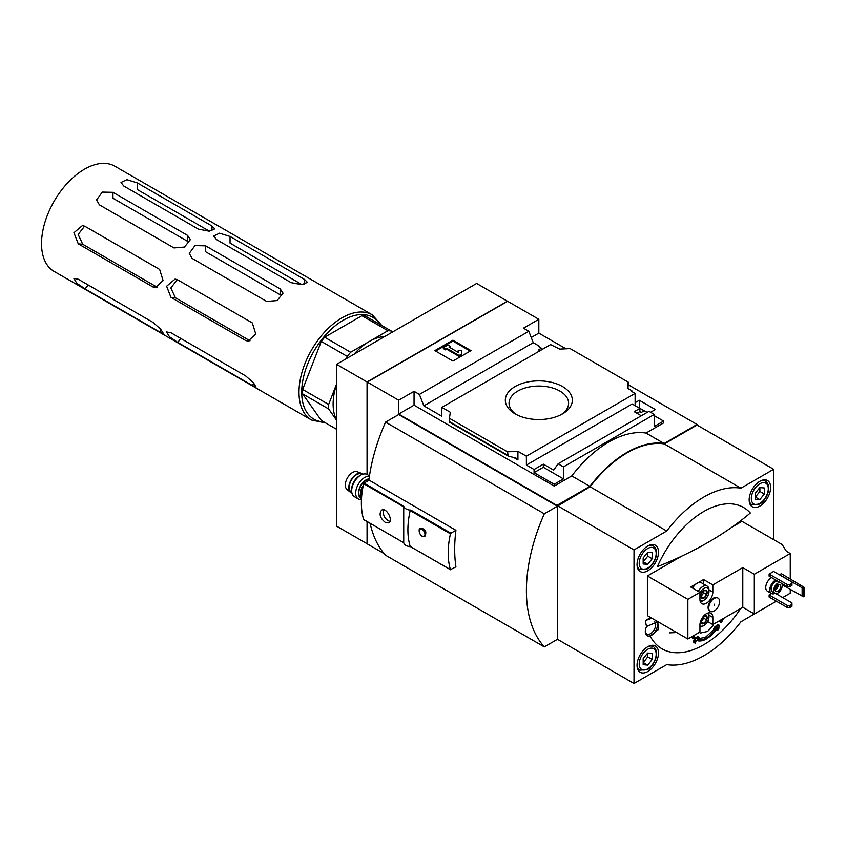 <?xml version="1.0" encoding="UTF-8"?>
<svg xmlns="http://www.w3.org/2000/svg" width="847" height="847" viewBox="0 0 847 847"><rect width="100%" height="100%" fill="white"/><g stroke="black" fill="none" stroke-linecap="round" stroke-linejoin="round"><path stroke-width="1.27" d="M635.123 405.692L635.123 393.421L526.389 456.194L526.389 465.067L632.18 403.998L639.866 408.434L639.866 411.568L636.933 413.262M631.841 391.526L631.841 390.742L627.32 388.138L628.23 382.135L570.126 348.593L559.729 349.112L550.582 344.613L441.848 407.386L441.848 416.258L423.839 405.861L533.25 342.696L539.168 346.116L539.168 346.899M541.424 349.769L546.622 346.899M539.952 350.743L538.491 349.896L541.424 348.202L538.491 346.508L539.168 346.116M541.424 348.202L541.424 349.896M647.172 412.383L644.271 410.71L641.338 412.415L639.866 411.568M635.123 402.685L639.305 400.271L639.305 408L644.133 410.795M639.305 400.271L655.356 409.535L650.602 412.277M631.841 390.742L631.163 391.134L635.123 393.421M654.339 415.739L663.603 421.086L663.603 422.918L646.028 433.061L664.112 443.51A97.5 56.294 120 0 0 589.861 486.379L556.913 505.394L398.672 414.045L398.672 400.208L414.045 391.335L419.403 394.427L528.814 331.262L523.457 328.17L538.83 319.298L507.628 301.288L506.728 301.807M562.514 386.539A33.499 19.333 180 0 1 562.514 413.887A33.499 19.333 180 0 1 515.145 413.887A33.499 19.333 180 0 1 515.145 386.539A33.499 19.333 180 0 1 562.514 386.539M441.848 407.386L450.329 412.277L449.418 418.28L507.522 451.832L517.919 451.303L526.389 456.194M628.23 384.75L697.06 424.485L664.112 443.51M538.83 319.298L538.83 333.125L565.965 348.805M538.83 333.125L531.238 337.508M641.295 415.782L634.212 411.695L639.866 408.434M646.028 433.061A97.5 56.294 -60 0 0 571.767 475.929L554.192 486.083L554.192 484.251L534.076 472.637L534.076 469.503L526.389 465.067M534.076 469.503L543.351 464.156L553.673 470.117L558.109 463.807L648.982 411.346L654.339 414.437L654.339 426.443L663.603 421.086M528.814 331.262L533.25 342.696M706.737 590.846A4.616 2.668 -60 0 1 706.737 594.615L706.737 590.846L703.91 590.592A4.616 2.668 -60 0 1 706.737 590.846M701.083 597.876L703.91 598.13A4.616 2.668 -60 0 1 701.083 597.876A4.616 2.668 -60 0 1 700.638 596.246A4.616 2.668 -60 0 1 701.083 594.107A4.616 2.668 -60 0 1 703.91 590.592M706.737 594.615A4.616 2.668 -60 0 1 703.91 598.13L706.737 594.615L703.793 592.921L703.793 590.666M706.737 616.171A4.616 2.668 -60 0 1 706.737 619.93L706.737 616.171L703.91 615.917A4.616 2.668 -60 0 1 706.737 616.171M701.083 623.201L703.91 623.445A4.616 2.668 -60 0 1 701.083 623.201A4.616 2.668 -60 0 1 700.638 621.571A4.616 2.668 -60 0 1 700.681 620.978M706.737 619.93A4.616 2.668 -60 0 1 703.91 623.445L706.737 619.93L703.793 618.236L703.793 615.981M779.515 574.721L802.12 587.776L804.65 587.617L781.326 573.684L779.515 574.848M771.532 593.556L769.118 594.954L769.118 597.04L787.435 607.606L789.69 607.606L791.956 606.304L791.956 602.916L775.767 593.567M775.683 579.941A7.994 4.616 120 0 0 775.45 580.079A7.994 4.616 120 0 0 770.23 587.119A7.994 4.616 120 0 0 771.458 593.525L767.382 591.174A7.994 4.616 -60 0 1 766.164 584.769A7.994 4.616 -60 0 1 771.384 577.728A7.994 4.616 -60 0 1 771.606 577.601M681.687 556.161L647.394 575.96L687.859 599.327L699.95 592.339L699.95 599.517A9.116 5.262 -60 0 0 701.835 603.689A9.116 5.262 -60 0 0 708.854 601.254A9.116 5.262 -60 0 0 712.835 592.085L712.835 584.906L742.787 567.606L754.317 574.266L754.317 613.937L776.35 601.211M782.681 597.558L790.251 593.186L790.251 589.533M754.317 574.266L790.251 553.514L790.251 578.829M773.639 571.46L769.118 574.065L769.118 576.161L787.435 586.727L789.69 586.727L791.956 585.425L791.956 582.027L773.639 571.46M710.03 611.163A7.676 4.426 -60 0 1 709.68 610.994A7.676 4.426 -60 0 1 709.68 602.132A7.676 4.426 -60 0 1 717.345 597.707A7.676 4.426 -60 0 1 717.674 597.929M707.616 621.56L712.835 624.578L712.835 617.399L708.992 615.176M712.835 624.578L742.787 607.288L754.317 613.937M742.787 567.606L742.787 607.288M687.859 599.327L687.859 638.998L699.95 632.01L699.95 624.842A9.116 5.262 -60 0 1 703.931 615.674A9.116 5.262 -60 0 1 710.951 613.228A9.116 5.262 -60 0 1 712.835 617.399M647.394 575.96L647.394 615.642L687.859 638.998M703.571 584.017L703.571 579.549L690.686 586.992L699.95 592.339M703.571 579.549L712.835 584.906M790.251 553.514L786.408 551.302L782.141 544.526L743.126 521.996A2.234 1.292 0 0 0 741.517 521.614L732.094 527.067M693.672 635.642A359.7 207.674 60 0 1 693.206 638.458A354.681 204.773 0 0 0 694.212 637.939A359.774 207.716 -120 0 0 694.688 635.049M692.317 636.425A359.7 207.674 60 0 1 692.084 637.812L693.206 638.458M721.443 619.602L721.485 619.623A355.338 205.154 180 0 1 719.834 620.682A359.901 207.79 60 0 1 719.675 621.687A355.115 205.027 0 0 0 721.326 620.629A359.774 207.716 60 0 1 721.019 622.46A354.681 204.773 0 0 0 721.919 621.889A359.7 207.674 -120 0 0 722.226 620.057A355.115 205.027 0 0 0 723.814 619.019A359.562 207.589 -120 0 0 723.952 618.183M719.675 621.687L718.754 621.158M721.019 622.46L719.897 621.814M697.24 639.093A353.728 183.714 4.5 0 0 699.728 637.982A356.608 27.909 -146.8 0 0 698.955 637.304A354.014 183.863 -175.5 0 1 695.641 638.776A360.134 226.89 65 0 1 694.604 642.651A355.56 27.824 33.2 0 1 695.366 643.328A360.166 226.922 -115 0 0 696.192 640.332C702.502 642.735 709.754 638.543 717.949 627.765A360.166 187.06 55.5 0 1 717.653 630.454A355.56 288.975 -69.5 0 0 718.807 628.675A360.134 187.039 -124.5 0 0 719.156 625.192L718.034 624.546A354.014 223.036 175 0 1 714.857 626.822A356.608 289.833 110.5 0 1 713.714 628.601L714.847 629.257A353.728 222.856 -5 0 0 717.24 627.553C709.712 637.41 703.052 641.253 697.24 639.093L697.399 639.189M717.653 630.454L716.53 629.808M719.156 625.192A354.014 223.036 175 0 1 715.99 627.479L714.857 626.822M715.99 627.479A356.608 289.833 110.5 0 1 714.847 629.257M714.519 629.067L705.625 637.124L697.536 639.051M698.955 637.304L697.833 636.648A354.014 183.863 -175.5 0 1 694.508 638.119A360.134 226.89 65 0 1 693.471 641.994A355.56 27.824 33.2 0 1 694.244 642.672L695.366 643.328M695.641 638.776L694.508 638.119M694.604 642.651L693.471 641.994M740.744 608.464A83.652 48.3 -60 0 1 650.104 635.97L658.468 629.512L657.77 621.74L646.557 626.494A83.652 48.3 -60 0 1 645.382 620.586A360.049 207.875 0 0 0 651.862 618.215M674.254 632.656L669.384 632.868M713.259 625.605L707.563 631.449L700.427 633.048M657.357 566.685A79.523 45.918 -60 0 1 750.326 513.017A357.487 206.393 180 0 1 657.357 566.685M643.169 563.954L643.169 557.929L647.69 552.308L652.211 552.71L652.211 558.734L647.69 564.356L643.169 563.954M755.291 499.222L755.291 493.198L759.812 487.576L764.333 487.978L764.333 494.002L759.812 499.624L755.291 499.222M643.169 664.704L643.169 658.68L647.69 653.058L652.211 653.461L652.211 659.485L647.69 665.107L643.169 664.704M759.897 506.051A15.182 8.766 -60 0 1 752.305 506.802A15.182 8.766 -60 0 1 752.305 489.27A15.182 8.766 -60 0 1 767.488 480.503A15.182 8.766 -60 0 1 769.817 492.668A15.182 8.766 -60 0 1 759.897 506.051M647.775 570.783A15.182 8.766 -60 0 1 640.184 571.534A15.182 8.766 -60 0 1 640.184 554.002A15.182 8.766 -60 0 1 655.366 545.235A15.182 8.766 -60 0 1 657.696 557.4A15.182 8.766 -60 0 1 647.775 570.783M647.775 671.533A15.182 8.766 -60 0 1 640.184 672.285A15.182 8.766 -60 0 1 640.184 654.752A15.182 8.766 -60 0 1 655.366 645.986A15.182 8.766 -60 0 1 657.696 658.151A15.182 8.766 -60 0 1 647.775 671.533M773.66 539.634L773.66 469.291L740.934 488.179A97.183 56.103 120 0 0 666.737 531.016L634.011 549.915L634.011 683.497L666.737 664.609A97.183 56.103 120 0 0 740.934 621.772L773.66 602.768M656.616 621.285A8.788 5.071 -60 0 1 656.52 629.31A8.788 5.071 -60 0 1 650.104 635.97M645.382 620.586L650.676 617.527M646.896 626.028A8.629 4.987 120 0 0 645.298 631.724A8.629 4.987 120 0 0 653.259 633.842A8.629 4.987 120 0 0 656.361 621.232M367.482 521.816L367.482 544.028L384.189 553.673M452.923 340.176L471.006 350.616L452.923 361.055L434.839 350.616L452.923 340.176L452.923 341.087L435.633 351.071M507.628 301.288L367.291 382.092L398.672 400.208M697.06 425.056L697.06 424.485M556.913 505.924L556.913 505.394M558.109 463.807L563.467 466.898L654.339 414.437M517.919 451.303L517.919 459.91L516.045 458.132L508.136 456.025L449.471 422.166L449.418 418.28M423.839 405.861L419.403 394.427M414.045 391.335L414.045 405.173L398.672 414.045M554.192 486.083L414.045 405.173M554.192 484.251L563.467 478.904L563.467 466.898M507.522 451.832L508.136 456.025M571.767 475.929L589.861 486.379M516.532 414.638A29.783 17.194 180 0 1 509.047 403.246A29.783 17.194 180 0 1 527.427 387.354A29.783 17.194 180 0 1 559.878 391.081A29.783 17.194 180 0 1 568.602 403.246A29.783 17.194 180 0 1 561.116 414.638M470.223 351.071L452.923 341.087M446.708 348.329L445.586 348.985L443.32 347.683L447.841 345.068L450.106 346.37L448.974 347.026L458.206 352.363L458.206 350.51L461.403 350.51L461.403 355.115L459.148 356.428L459.148 355.507L446.708 348.329L446.708 349.25L459.148 356.428M461.403 354.205L459.148 355.507M445.586 348.985L445.586 349.896L446.708 349.25M443.32 347.683L443.32 348.593L445.586 349.896M450.106 346.37L449.768 347.482M458.206 351.431L458.206 352.363M628.23 382.135L628.008 388.529M543.351 464.156L543.351 467.29L534.076 472.637M563.467 478.904L543.351 467.29M367.482 544.028L367.482 542.98M507.152 301.341L367.058 381.955L367.058 474.468M367.058 381.955L336.534 364.337L476.639 283.449L507.152 301.066M367.058 521.572L367.058 543.732L367.291 521.71M336.534 364.337L336.534 526.114L367.058 543.732M773.66 469.291L697.039 425.046L664.302 443.944A97.183 56.103 120 0 0 590.115 486.771L557.379 506.188M634.011 683.497L557.432 639.284M634.011 549.915L557.379 505.67M666.737 531.016L590.115 486.771M740.934 488.179L664.302 443.944M749.711 503.457L751.882 504.717A13.584 7.845 -60 0 1 749.161 499.963M763.295 479.931L765.466 481.181A13.584 7.845 -60 0 0 759.992 481.202M637.6 568.189A15.182 8.766 -60 0 1 637.59 568.189L639.76 569.449A13.584 7.845 -60 0 1 637.039 564.695M651.184 544.663L653.355 545.913A13.584 7.845 -60 0 0 647.881 545.934M637.6 668.939A15.182 8.766 -60 0 1 637.59 668.939L639.76 670.199A13.584 7.845 -60 0 1 637.039 665.446M651.184 645.414L653.355 646.663A13.584 7.845 -60 0 0 647.881 646.684M652.211 659.485L647.775 656.933L647.775 653.058M647.69 665.107L643.254 662.555L647.775 656.933M764.333 494.002L759.897 491.451L759.897 487.576M759.812 499.624L755.376 497.073L759.897 491.451M652.211 558.734L647.775 556.172L647.775 552.308M647.69 564.356L643.254 561.805L647.775 556.172M654.117 621.285A7.348 4.246 -60 0 1 654.17 621.317A7.348 4.246 -60 0 1 655.292 627.204A7.348 4.246 -60 0 1 650.496 633.683A7.348 4.246 -60 0 1 646.812 634.054A7.348 4.246 -60 0 1 645.308 631.174M714.19 605.266L714.508 604.186L714.19 605.266M714.19 611.005A7.676 4.426 120 0 0 719.198 604.239A7.676 4.426 120 0 0 718.023 598.098A7.676 4.426 120 0 0 712.115 600.152A7.676 4.426 120 0 0 708.77 607.871A7.676 4.426 120 0 0 710.358 611.386A7.676 4.426 120 0 0 714.19 611.005M698.267 591.365A8.788 5.071 -60 0 1 707.171 586.103L701.517 582.831A8.788 5.071 120 0 0 697.123 583.265A8.788 5.071 120 0 0 692.613 588.104M771.458 593.525A7.994 4.616 120 0 0 775.016 593.355M777.62 581.063A6.077 3.504 120 0 0 775.45 581.635A6.077 3.504 120 0 0 771.479 586.992A6.077 3.504 120 0 0 772.411 591.862L774.899 593.292A6.077 3.504 120 0 0 780.563 590.444A6.077 3.504 120 0 0 781.643 583.382M780.108 582.503A6.077 3.504 120 0 0 777.938 583.075A6.077 3.504 120 0 0 773.967 588.432A6.077 3.504 120 0 0 774.899 593.292M777.938 584.769A3.991 2.308 120 0 0 775.323 588.294A3.991 2.308 120 0 0 775.937 591.492A3.991 2.308 120 0 0 779.939 589.184A3.991 2.308 120 0 0 779.939 584.578A3.991 2.308 120 0 0 777.938 584.769M775.217 588.697A3.219 1.853 120 0 0 777.154 585.351M775.132 590.031A3.991 2.308 120 0 0 778.255 584.61M769.118 594.954L787.435 605.52L787.435 607.606M787.435 605.52L789.69 605.52L789.69 607.606M789.69 605.52L791.956 604.218M769.118 574.065L787.435 584.642L787.435 586.727M787.435 584.642L789.69 584.642L789.69 586.727M789.69 584.642L791.956 583.339M804.65 587.617L804.65 596.235L803.665 596.807L782.183 584.875M802.12 587.776L802.12 596.383M803.665 588.189L803.665 596.807M707.16 613.292A7.189 4.15 -60 0 1 708.992 616.743A7.189 4.15 -60 0 1 703.91 625.552A7.189 4.15 -60 0 1 699.95 625.658M702.777 626.208L703.91 625.552L702.777 626.208A8.788 5.071 -60 0 1 699.95 627.055M708.473 612.879A8.788 5.071 -60 0 1 708.992 615.441L708.992 616.743M699.95 592.953A7.189 4.15 -60 0 1 705.604 587.85A7.189 4.15 -60 0 1 708.992 591.428A7.189 4.15 -60 0 1 703.91 600.237A7.189 4.15 -60 0 1 699.993 600.375M702.777 600.894L703.91 600.237L702.777 600.894A8.788 5.071 -60 0 1 700.3 601.73M707.171 586.103A8.788 5.071 -60 0 1 708.992 590.126L708.992 591.428M703.772 615.991A3.991 2.308 -60 0 1 703.793 616.351A3.991 2.308 -60 0 1 702.385 619.993L703.793 618.236M700.702 621.73L702.385 619.993A3.991 2.308 -60 0 1 700.66 621.402M703.91 623.445L700.967 621.751M703.772 590.677A3.991 2.308 -60 0 1 703.793 591.037A3.991 2.308 -60 0 1 702.385 594.679L703.793 592.921M700.702 596.415L702.385 594.679A3.991 2.308 -60 0 1 700.66 596.087M703.91 598.13L700.967 596.436M364.072 483.086L363.638 483.711A76.728 44.298 120 0 0 363.638 519.507L403.723 542.736L403.723 506.464A76.781 44.33 -60 0 1 403.765 506.315L364.072 483.086L369.123 480.175L455.919 530.296L450.879 533.208L410.7 510.01L410.17 510.582C407.142 524.325 407.142 536.257 410.17 546.379L410.562 546.601M450.879 533.208L450.445 533.832A76.728 44.298 120 0 0 450.445 569.629L455.919 566.834A143.852 83.059 120 0 1 455.919 530.296M424.601 536.342A4.394 2.541 -120 0 0 424.643 536.331L424.961 536.172C426.867 531.651 425.533 529.015 420.948 528.253L420.292 528.697M385.364 522.483L388.911 522.917C393.463 520.81 386.497 506.824 381.563 510.18C378.768 514.002 380.028 518.099 385.364 522.483M403.363 541.519L403.765 542.853C404.485 545.002 406.698 546.283 410.424 546.707A76.781 44.33 -60 0 1 410.393 546.59L450.445 569.629M410.7 510.01L410.424 510.159C406.708 509.746 404.485 508.465 403.765 506.315M544.314 513.79A143.852 83.059 120 0 0 544.314 646.907L557.432 639.337L557.432 506.22L544.314 513.79L385.565 422.134A143.852 83.059 120 0 0 368.858 480.323M370.128 523.351A143.852 83.059 120 0 0 385.565 555.251L544.314 646.907M557.432 506.22L398.672 414.564L385.565 422.134M383.511 509.83A7.348 4.246 -120 0 0 383.193 511.916C383.469 515.865 385.141 518.777 388.233 520.64A7.348 4.246 -120 0 0 388.392 520.736A7.348 4.246 -120 0 0 390.054 521.381M424.643 536.331A4.394 2.541 -120 0 0 424.718 536.289A4.394 2.541 -120 0 0 424.718 531.207A4.394 2.541 -120 0 0 420.324 528.676A4.394 2.541 -120 0 0 420.25 528.719A4.394 2.541 -120 0 0 420.218 528.74M361.69 496.077A9.275 5.357 -60 0 1 361.15 493.388A9.275 5.357 -60 0 1 362.918 487.205M361.553 497.792A10.386 6.003 -60 0 1 360.367 493.843A10.386 6.003 -60 0 1 363.278 485.395M361.542 498.036L360.928 497.687A10.386 6.003 -60 0 1 358.779 492.933A10.386 6.003 -60 0 1 369.006 479.222M361.51 498.407A10.831 6.247 -60 0 1 358.472 493.113A10.831 6.247 -60 0 1 369.048 478.841M361.457 499.518A12.79 7.379 -60 0 1 358.345 498.968A12.79 7.379 -60 0 1 355.698 493.113A12.79 7.379 -60 0 1 360.303 481.361A12.79 7.379 -60 0 1 369.419 476.258M358.345 498.968L354.342 496.649A12.79 7.379 -60 0 1 351.685 490.794A12.79 7.379 -60 0 1 360.727 475.135A12.79 7.379 -60 0 1 367.122 474.5L369.483 475.866M351.685 490.794L351.685 489.195A10.831 6.247 -60 0 1 359.34 475.94L360.727 475.135M351.812 492.425L351.367 492.171A10.386 6.003 -60 0 1 349.218 487.417A10.386 6.003 -60 0 1 353.75 476.956A10.386 6.003 -60 0 1 361.764 474.172L362.198 474.426M351.939 493.092A11.032 6.363 -60 0 1 350.542 492.372A11.032 6.363 -60 0 1 348.763 487.671A11.032 6.363 -60 0 1 353.231 476.956A11.032 6.363 -60 0 1 361.521 473.357A11.032 6.363 -60 0 1 362.844 474.204M350.542 492.372L346.963 489.418A10.249 5.918 -60 0 1 345.311 485.045A10.249 5.918 -60 0 1 349.472 475.082A10.249 5.918 -60 0 1 357.169 471.737L361.521 473.357M384.623 336.566A51.148 29.529 120 0 0 369.292 341.479L350.647 352.246L324.655 337.233L361.934 315.709A57.543 33.224 120 0 1 365.301 316.016L391.293 331.018L392.14 332.225M391.293 331.018A57.543 33.224 120 0 0 387.926 330.722L369.292 341.479A51.148 29.529 120 0 0 353.951 354.279M350.647 352.246A57.543 33.224 120 0 0 347.291 356.428L346.444 358.62M361.934 315.709L387.926 330.722M324.655 337.233A57.543 33.224 120 0 0 321.299 341.415L347.291 356.428M336.534 384.136L328.647 404.464L302.654 389.461A57.543 33.224 120 0 0 302.654 393.94L321.299 420.461L336.534 429.26M381.87 325.587L372.309 314.851L114.843 166.203A60.74 35.066 120 0 0 84.478 169.209A60.74 35.066 120 0 0 44.796 222.74A60.74 35.066 120 0 0 54.102 271.411L311.569 420.059L325.65 422.971M152.852 286.911L78.263 243.841L73.933 232.724L82.445 225.546L85.039 226.361L159.638 269.431L163.058 280.463L155.34 287.715L152.852 286.911L157.32 287.302L82.731 244.243L78.157 234.471L84.605 226.138M245.535 340.42L170.935 297.35L166.615 286.233L175.128 279.055L177.722 279.87L252.321 322.94L255.741 333.972L248.012 341.214L245.535 340.42L250.003 340.812L175.403 297.752L170.829 287.98L177.288 279.637M159.638 331.96L85.039 288.901L76.781 283.226L73.88 278.441L78.263 279.245L152.852 322.315L160.39 328.901L163.418 333.517L159.638 331.96L161.269 329.938M252.321 385.47L177.722 342.4L169.464 336.735L166.563 331.95L170.935 332.755L245.535 375.824L253.062 382.41L256.09 387.026L252.321 385.47L253.941 383.447M123.81 186.054L198.399 229.124L209.04 231.167L214.767 228.859L211.962 226.001L137.373 182.941L126.902 179.67L120.994 182.486L123.81 186.054M99.395 204.858L173.984 247.927L184.455 247.059L190.363 239.648L187.547 235.381L112.958 192.322L102.318 192.089L96.579 199.892L99.395 204.858M192.068 258.367L266.667 301.437L277.138 300.569L283.036 293.157L280.23 288.891L205.63 245.831L194.99 245.588L189.262 253.391L192.068 258.367M216.483 239.563L291.082 282.633L301.723 284.677L307.45 282.369L304.645 279.51L230.045 236.44L219.574 233.169L213.677 235.995L216.483 239.563M373.951 342.739A51.148 29.529 120 0 0 372.68 343.437A51.148 29.529 120 0 0 371.42 344.2M336.534 404.591A51.148 29.529 120 0 0 336.534 407.545M336.534 384.443A51.148 29.529 120 0 0 336.534 419.868M336.534 420.176L328.647 408.953A57.543 33.224 120 0 1 328.647 404.464M302.654 393.94L328.647 408.953M302.654 389.461L321.299 341.415M137.373 182.941L137.373 189.59L209.347 231.146M112.958 192.322L112.958 198.24L187.547 241.31L187.547 235.381M205.63 245.831L205.63 251.75L280.23 294.82L280.23 288.891M230.045 236.44L230.045 243.1L302.019 284.656M647.69 568.115A11.985 6.924 -60 0 1 640.343 557.675A11.985 6.924 -60 0 1 655.027 549.195A11.985 6.924 -60 0 1 647.69 568.115M759.812 503.383A11.985 6.924 -60 0 1 752.464 492.943A11.985 6.924 -60 0 1 767.149 484.463A11.985 6.924 -60 0 1 759.812 503.383M647.69 668.876A11.985 6.924 -60 0 1 640.343 658.426A11.985 6.924 -60 0 1 655.027 649.945A11.985 6.924 -60 0 1 647.69 668.876M367.482 382.198L367.482 474.712M517.919 459.91L513.854 457.571M507.522 455.135L449.418 421.594M712.835 592.085L708.992 589.861M450.445 533.832L410.17 510.582M403.691 506.834L363.638 483.711M422.187 536.13A4.394 2.541 -120 0 0 422.304 536.193A4.394 2.541 -120 0 0 424.495 536.416A4.394 2.541 -120 0 0 424.495 531.344A4.394 2.541 -120 0 0 420.101 528.803A4.394 2.541 -120 0 0 419.191 530.953M422.071 536.066A4.076 2.35 -120 0 0 424.569 532.519A4.076 2.35 -120 0 0 419.572 529.629A4.076 2.35 -120 0 0 422.071 536.066M372.309 314.851A60.74 35.066 120 0 0 341.944 317.858A60.74 35.066 120 0 0 302.263 371.388A60.74 35.066 120 0 0 311.569 420.059M380.049 324.528A58.824 33.965 120 0 0 343.3 320.208A58.824 33.965 120 0 0 302.93 379.954A58.824 33.965 120 0 0 323.819 421.912M78.263 243.841L82.731 244.243M170.935 297.35L175.403 297.752M85.039 288.901L88.194 284.984M177.722 342.4L180.866 338.493M211.962 230.765L211.962 226.001M304.645 284.274L304.645 279.51M507.184 301.331L367.291 382.092L367.291 474.606M751.882 504.717L759.473 504.124C766.059 501.117 772.866 486.527 765.466 481.181M639.76 569.449L647.362 568.845C653.948 565.849 660.745 551.259 653.355 545.913M639.76 670.199L647.362 669.606C653.948 666.6 660.745 652.01 653.355 646.663M718.023 598.098L717.345 597.707M710.358 611.386L709.68 610.994M403.723 542.736L363.755 519.666M450.551 569.777L410.361 546.569M420.324 528.676L420.101 528.803C418.249 527.967 419.244 535.082 422.134 536.215L424.718 536.289"/></g></svg>
